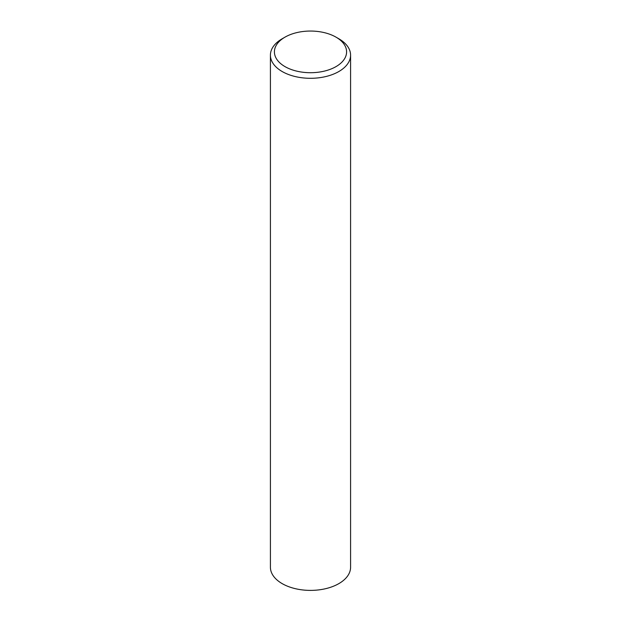 <?xml version="1.0" encoding="UTF-8"?>
<svg xmlns="http://www.w3.org/2000/svg" width="621" height="621" viewBox="0 0 621 621"><rect width="100%" height="100%" fill="white"/><g stroke="black" fill="none" stroke-linecap="round" stroke-linejoin="round"><path stroke-width="0.93" d="M336.015 37.151L338.849 38.789A40.086 23.148 180 0 1 350.586 55.153A40.086 23.148 180 0 1 338.849 71.524A40.086 23.148 180 0 1 295.161 76.538A40.086 23.148 180 0 1 270.414 55.153A40.086 23.148 180 0 1 282.151 38.789L284.985 37.151A36.08 20.827 180 0 1 336.015 37.151A36.08 20.827 180 0 1 336.015 66.61A36.08 20.827 180 0 1 284.985 66.61A36.08 20.827 180 0 1 284.985 37.151L282.151 38.789M350.586 55.153L350.586 567.252A40.086 23.148 180 0 1 338.849 583.616A40.086 23.148 180 0 1 295.161 588.63A40.086 23.148 180 0 1 270.414 567.252L270.414 55.153"/></g></svg>

